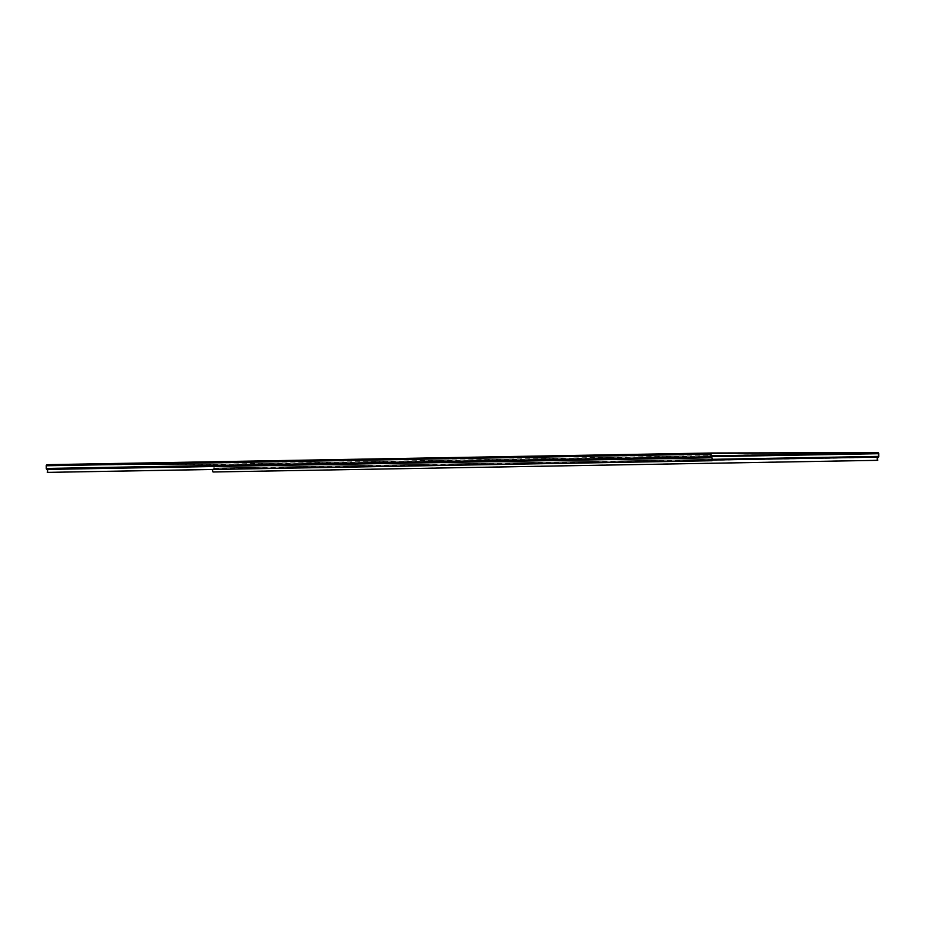 <?xml version="1.0" encoding="UTF-8"?>
<svg xmlns="http://www.w3.org/2000/svg" width="925" height="925" viewBox="0 0 925 925"><rect width="100%" height="100%" fill="white"/><g stroke="black" fill="none" stroke-linecap="round" stroke-linejoin="round"><path stroke-width="0.69" stroke-dasharray="4.62 3.47" d="M47.406 472.386A2.012 1.677 89 0 0 46.909 469.172A0.798 0.671 -91 0 1 46.516 468.443L46.504 465.761A0.798 0.671 -91 0 1 47.163 464.963L711.764 453.308M212.843 469.484A2.012 1.677 -91 0 1 213.513 468.778A0.798 0.671 89 0 0 213.895 468.05L213.872 465.368A0.798 0.671 89 0 0 213.201 464.57L47.163 464.963L711.753 453.308M877.802 452.614L213.189 464.269L47.163 464.662M213.189 464.269A1.098 0.925 -91 0 1 214.126 465.368L214.137 468.05A1.098 0.925 -91 0 1 213.617 469.044A1.711 1.422 89 0 0 213.236 471.785L213.062 471.993M877.848 460.13L213.236 471.785M711.522 457.517L46.909 469.172M711.128 456.788L46.516 468.443M711.105 454.117L46.504 465.761M711.117 455.84L213.201 464.57M711.128 456.649L213.872 465.368M712.481 459.309L213.895 468.05M712.389 460.026L213.513 468.778M878.23 457.401L213.617 469.044M878.75 456.395L214.137 468.05M878.727 453.712L214.126 465.368"/><path stroke-width="1.39" d="M711.753 453.007L47.163 464.662A1.098 0.925 89 0 0 47.152 464.662L711.764 453.007A1.098 0.925 89 0 0 710.862 454.117L710.874 456.788A1.098 0.925 89 0 0 711.406 457.794A1.711 1.422 -91 0 1 711.834 460.523L47.406 472.386L712.019 460.731A2.012 1.677 89 0 0 711.522 457.517A0.798 0.671 -91 0 1 711.128 456.788L711.105 454.117A0.798 0.671 -91 0 1 711.776 453.308L711.753 453.308M47.152 464.662A1.098 0.925 89 0 0 46.25 465.761L46.273 468.443A1.098 0.925 89 0 0 46.805 469.438A1.711 1.422 -91 0 1 47.233 472.178M711.776 453.007L877.802 452.614A1.098 0.925 -91 0 1 878.727 453.712L878.75 456.395A1.098 0.925 -91 0 1 878.23 457.401A1.711 1.422 89 0 0 877.848 460.13L877.663 460.338A2.012 1.677 -91 0 1 878.126 457.123A0.798 0.671 89 0 0 878.496 456.395L878.484 453.712A0.798 0.671 89 0 0 877.802 452.915L711.776 453.308M877.663 460.338L213.062 471.993A2.012 1.677 -91 0 1 212.843 469.484M710.862 454.117L46.25 465.761M710.874 456.788L46.273 468.443M711.406 457.794L46.805 469.438M877.802 452.915L711.117 455.84M878.484 453.712L711.128 456.649M878.496 456.395L712.481 459.309M878.126 457.123L712.389 460.026"/></g></svg>

